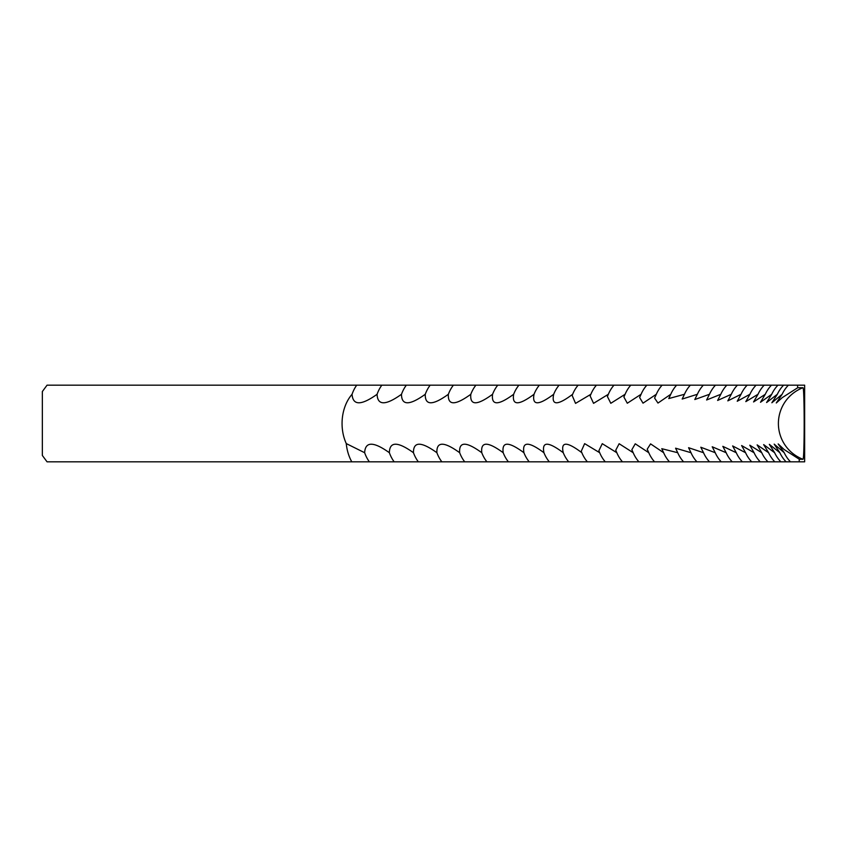 <?xml version="1.0" encoding="UTF-8"?>
<svg xmlns="http://www.w3.org/2000/svg" width="847" height="847" viewBox="0 0 847 847"><rect width="100%" height="100%" fill="white"/><g stroke="black" fill="none" stroke-linecap="round" stroke-linejoin="round"><path stroke-width="1.27" d="M797.503 385.173L47.051 385.173L42.35 391.536L42.35 455.464L47.051 461.827L804.65 461.827L804.65 385.173L797.503 385.173L797.715 387.735L802.924 387.735C804.586 385.618 804.586 461.403 802.924 459.265L799.314 459.265L784.11 449.503L778.181 443.934L784.216 452.711L774.179 444.124L779.843 452.711L769.33 444.336L774.634 452.711L763.655 444.601L768.6 452.711L757.133 444.887L761.749 452.711L749.796 445.204L754.063 452.711L741.623 445.554L745.572 452.711L732.634 445.935L736.265 452.711L722.83 446.348L726.154 452.711L712.221 446.782L715.228 452.711L700.797 447.227L703.518 452.711L688.579 447.703L691.004 452.711L675.578 448.19L677.716 452.711L661.772 448.688L663.635 452.711L650.591 443.881L647.203 449.196L648.791 452.711L635.25 443.807L631.851 449.715L633.185 452.711L619.146 443.733L615.737 450.233L616.817 452.711L602.27 443.68L598.871 450.752L599.697 452.711L584.642 443.637L581.243 451.271L581.847 452.711C566.844 441.393 560.65 441.393 563.255 452.711L562.884 451.79M356.714 385.173A33.202 24.552 -90 0 0 352.056 394.289A38.327 28.343 -90 0 0 342.061 423.5A38.327 28.343 -90 0 0 346.264 443.584L364.644 452.711C365.248 441.393 373.485 441.393 389.366 452.711C389.609 441.393 397.645 441.393 413.452 452.711C413.336 441.393 421.15 441.393 436.893 452.711C436.417 441.393 444.008 441.393 459.667 452.711C458.841 441.393 466.199 441.393 481.774 452.711C480.588 441.393 487.724 441.393 503.192 452.711C501.646 441.393 508.56 441.393 523.922 452.711C522.017 441.393 528.697 441.393 543.943 452.711L543.785 452.309M549.311 461.827A33.202 28.311 90 0 1 543.943 452.711C541.688 441.393 548.125 441.393 563.255 452.711A33.202 28.692 90 0 0 568.697 461.827M799.134 461.827L799.314 459.265M352.056 394.289C352.86 405.618 361.203 405.618 377.084 394.289C377.508 405.607 385.65 405.607 401.489 394.289C401.552 405.607 409.482 405.607 425.258 394.289C424.961 405.607 432.658 405.607 448.359 394.289C447.714 405.607 455.188 405.607 470.805 394.289C469.799 405.607 477.052 405.607 492.562 394.289C491.207 405.607 498.227 405.607 513.642 394.289C511.927 405.607 518.713 405.607 534.023 394.289L533.959 394.437M539.359 385.173A33.202 28.11 90 0 0 534.023 394.289C531.948 405.607 538.501 405.607 553.684 394.289L553.419 394.946M559.094 385.173A33.202 28.502 90 0 0 553.684 394.289C551.259 405.607 557.58 405.607 572.636 394.289L572.159 395.464L575.547 403.384L590.867 394.289L590.147 395.983L593.546 403.341L608.347 394.289L607.394 396.512L610.803 403.299L625.097 394.289L623.89 397.031L627.299 403.236L641.084 394.289L639.623 397.55L643.021 403.161L656.309 394.289L654.583 398.058L657.971 403.066L670.771 394.289L668.77 398.566L684.461 394.289L682.174 399.053L697.356 394.289L694.794 399.54L709.468 394.289L706.61 399.996L720.786 394.289L717.631 400.44L731.31 394.289L727.838 400.864L741.019 394.289L737.239 401.256L749.923 394.289L745.815 401.626L758.012 394.289L753.565 401.954L765.275 394.289L760.5 402.261L771.723 394.289L766.599 402.537L777.345 394.289L771.861 402.77L782.13 394.289L776.286 402.981L782.289 397.614L797.715 387.735M777.345 394.289A33.202 32.885 90 0 1 783.581 385.173M782.13 394.289A33.202 32.969 90 0 1 788.388 385.173M771.723 394.289A33.202 32.768 90 0 1 777.938 385.173M765.275 394.289A33.202 32.641 90 0 1 771.469 385.173M758.012 394.289A33.202 32.504 90 0 1 764.174 385.173M749.923 394.289A33.202 32.345 90 0 1 756.064 385.173M741.019 394.289A33.202 32.165 90 0 1 747.128 385.173M731.31 394.289A33.202 31.974 90 0 1 737.377 385.173M720.786 394.289A33.202 31.773 90 0 1 726.821 385.173M709.468 394.289A33.202 31.551 90 0 1 715.461 385.173M697.356 394.289A33.202 31.318 90 0 1 703.306 385.173M684.461 394.289A33.202 31.064 90 0 1 690.347 385.173M670.771 394.289A33.202 30.788 90 0 1 676.615 385.173M656.309 394.289A33.202 30.513 90 0 1 662.1 385.173M641.084 394.289A33.202 30.206 90 0 1 646.822 385.173M625.097 394.289A33.202 29.899 90 0 1 630.771 385.173M608.347 394.289A33.202 29.571 90 0 1 613.969 385.173M590.867 394.289A33.202 29.232 90 0 1 596.415 385.173M572.636 394.289A33.202 28.872 90 0 1 578.12 385.173M513.642 394.289A33.202 27.718 90 0 1 514.5 392.277A33.202 27.718 90 0 1 518.904 385.173M492.562 394.289A33.202 27.305 90 0 1 494.532 390.033A33.202 27.305 90 0 1 497.75 385.173M470.805 394.289A33.202 26.882 90 0 1 473.759 388.233A33.202 26.882 90 0 1 475.908 385.173M448.359 394.289A33.202 26.437 90 0 1 452.234 386.751A33.202 26.437 90 0 1 453.378 385.173M425.258 394.289A33.202 25.982 90 0 1 429.937 385.491A33.202 25.982 90 0 1 430.191 385.173M401.489 394.289A33.202 25.516 90 0 1 406.338 385.173M377.084 394.289A33.202 25.039 90 0 1 381.838 385.173M351.791 461.827A38.327 28.343 90 0 1 346.264 443.584M369.356 461.827A33.202 24.796 90 0 1 364.644 452.711M394.173 461.827A33.202 25.283 90 0 1 389.366 452.711M418.344 461.827A33.202 25.749 90 0 1 413.452 452.711M441.869 461.827A33.202 26.215 90 0 1 441.181 460.906A33.202 26.215 90 0 1 436.893 452.711M464.728 461.827A33.202 26.659 90 0 1 463.087 459.54A33.202 26.659 90 0 1 459.667 452.711M486.909 461.827A33.202 27.093 90 0 1 484.24 457.909A33.202 27.093 90 0 1 481.774 452.711M508.412 461.827A33.202 27.506 90 0 1 504.611 455.908A33.202 27.506 90 0 1 503.192 452.711M529.216 461.827A33.202 27.919 90 0 1 524.177 453.357A33.202 27.919 90 0 1 523.922 452.711M587.363 461.827A33.202 29.052 90 0 1 581.847 452.711M605.277 461.827A33.202 29.401 90 0 1 599.697 452.711M622.46 461.827A33.202 29.74 90 0 1 616.817 452.711M638.892 461.827A33.202 30.058 90 0 1 633.185 452.711M654.562 461.827A33.202 30.365 90 0 1 648.791 452.711M669.458 461.827A33.202 30.651 90 0 1 663.635 452.711M683.582 461.827A33.202 30.926 90 0 1 677.716 452.711M696.922 461.827A33.202 31.191 90 0 1 691.004 452.711M709.479 461.827A33.202 31.434 90 0 1 703.518 452.711M721.242 461.827A33.202 31.667 90 0 1 715.228 452.711M732.2 461.827A33.202 31.879 90 0 1 726.154 452.711M742.353 461.827A33.202 32.08 90 0 1 736.265 452.711M751.691 461.827A33.202 32.26 90 0 1 745.572 452.711M760.225 461.827A33.202 32.419 90 0 1 754.063 452.711M767.922 461.827A33.202 32.578 90 0 1 761.749 452.711M774.804 461.827A33.202 32.705 90 0 1 768.6 452.711M780.86 461.827A33.202 32.832 90 0 1 774.634 452.711M786.09 461.827A33.202 32.927 90 0 1 779.843 452.711M790.484 461.827A33.202 33.012 90 0 1 784.216 452.711M802.924 387.735A38.327 38.295 -90 0 0 802.924 459.265"/></g></svg>
